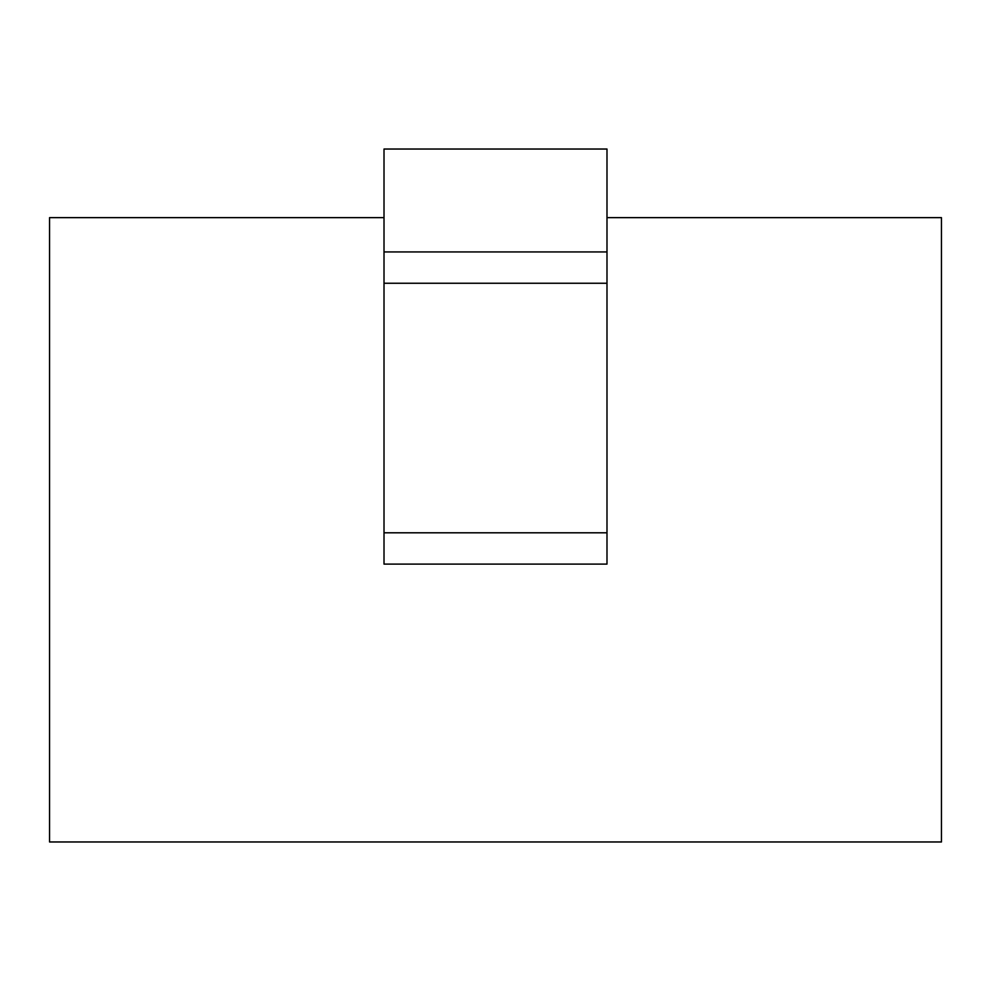 <?xml version="1.0" encoding="UTF-8"?>
<svg xmlns="http://www.w3.org/2000/svg" width="991" height="991" viewBox="0 0 991 991"><rect width="100%" height="100%" fill="white"/><g stroke="black" fill="none" stroke-linecap="round" stroke-linejoin="round"><path stroke-width="1.49" d="M384.012 217.636L49.55 217.636L49.55 841.966L941.45 841.966L941.45 217.636L606.987 217.636M606.987 251.937L606.987 149.034L384.012 149.034L384.012 251.937L606.987 251.937L606.987 564.102L384.012 564.102L384.012 251.937M606.987 532.799L384.012 532.799M384.012 283.253L606.987 283.253"/></g></svg>
